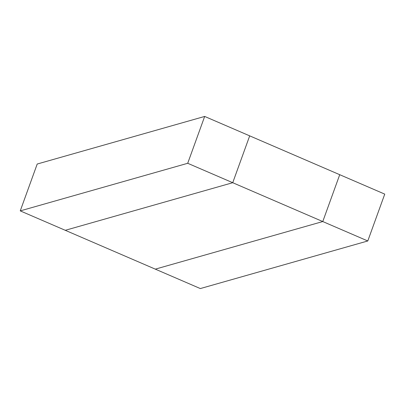 <?xml version="1.0" encoding="UTF-8"?>
<svg xmlns="http://www.w3.org/2000/svg" width="405" height="405" viewBox="0 0 405 405"><rect width="100%" height="100%" fill="white"/><g stroke="black" fill="none" stroke-linecap="round" stroke-linejoin="round"><path stroke-width="0.61" d="M367.791 240.97L322.77 221.55L339.729 174.697L322.77 221.55L155.307 269.143L322.77 221.55L232.733 182.706L249.693 135.857L232.733 182.706L65.271 230.303L200.328 288.562L367.791 240.97L384.75 194.117L204.672 116.438L37.209 164.03L20.25 210.883L65.271 230.303L232.733 182.706L187.712 163.286L20.25 210.883M204.672 116.438L187.712 163.286"/></g></svg>
